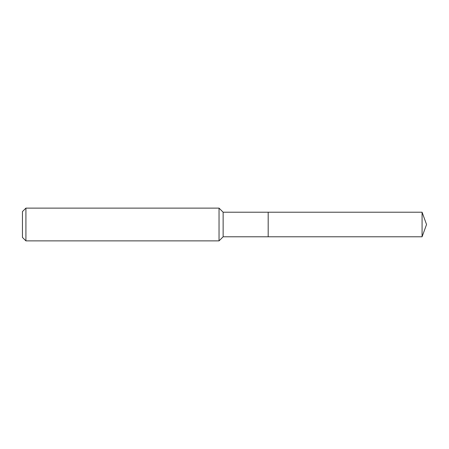 <?xml version="1.0" encoding="UTF-8"?>
<svg xmlns="http://www.w3.org/2000/svg" width="449" height="449" viewBox="0 0 449 449"><rect width="100%" height="100%" fill="white"/><g stroke="black" fill="none" stroke-linecap="round" stroke-linejoin="round"><path stroke-width="0.67" d="M223.136 224.5L223.136 236.786L422.077 236.786L422.077 212.214L268.188 212.214L268.188 236.786L268.188 212.214L223.136 212.214L223.136 224.5M25.919 208.117L25.919 240.883L22.45 237.414L22.45 211.586L25.919 208.117L219.039 208.117L219.039 240.883L223.136 236.786M25.919 240.883L219.039 240.883M223.136 212.214L219.039 208.117M422.077 212.214L426.55 224.5L422.077 236.786"/></g></svg>
